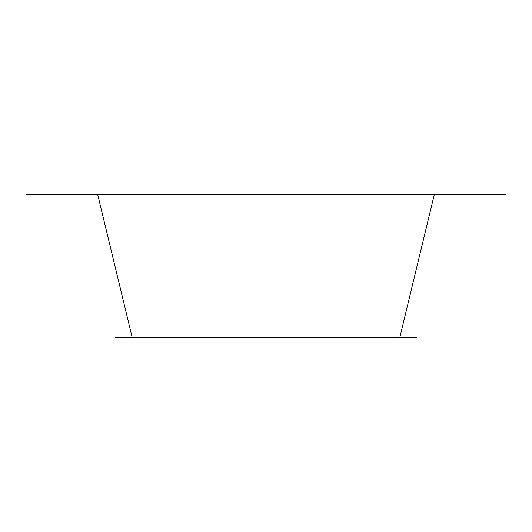<?xml version="1.0" encoding="UTF-8"?>
<svg xmlns="http://www.w3.org/2000/svg" width="532" height="532" viewBox="0 0 532 532"><rect width="100%" height="100%" fill="white"/><g stroke="black" fill="none" stroke-linecap="round" stroke-linejoin="round"><path stroke-width="0.8" d="M26.6 194.918L505.4 194.918L505.4 194.426L26.6 194.426L26.6 194.918M416.549 337.082L416.549 337.574L115.451 337.574L115.451 337.082L416.549 337.082M399.904 337.082L434.218 194.918M132.096 337.082L97.782 194.918"/></g></svg>
